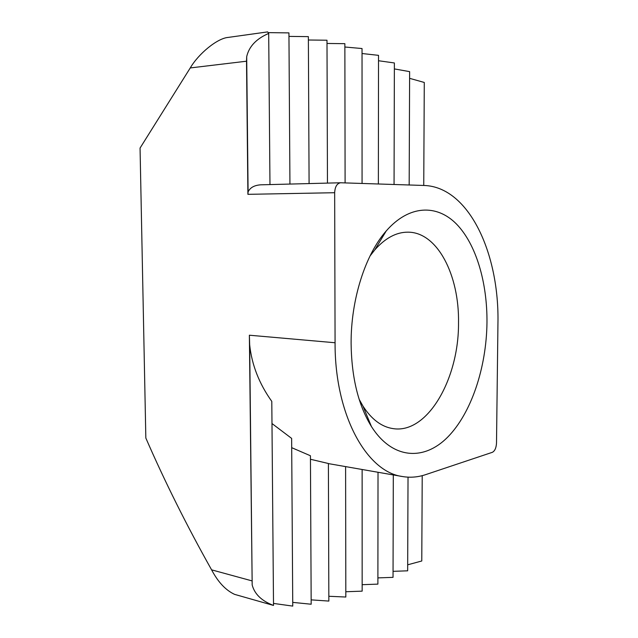 <?xml version="1.0" encoding="UTF-8"?>
<svg xmlns="http://www.w3.org/2000/svg" width="638" height="638" viewBox="0 0 638 638"><rect width="100%" height="100%" fill="white"/><g stroke="black" fill="none" stroke-linecap="round" stroke-linejoin="round"><path stroke-width="0.96" d="M351.107 343.571C350.836 299.565 365.319 254.594 386.253 230.924C409.062 204.814 436.847 204.064 456.489 224.058C476.171 244.266 487.352 282.57 486.977 322.684C486.419 367.608 471.346 413.241 447.581 437.237C423.919 461.099 392.362 459.416 371.46 426.583C358.357 405.289 351.57 377.624 351.107 343.571M359.154 399.3L362.942 406.055C371.563 419.389 381.596 426.91 393.04 428.608C427.46 434.183 458.905 378.884 458.515 323.099C459.432 275.385 437.501 232.025 407.889 232.168C396.326 232.128 385.272 238.054 374.745 249.944L369.984 256.045M140.057 148.064L145.839 438.051C164.891 481.81 186.806 525.736 211.601 569.846C218.044 582.079 225.708 590.246 234.577 594.361L273.519 605.438C261.708 600.964 254.586 594.138 252.177 584.958L249.37 335.213L335.07 342.75L334.663 192.716L247.903 194.335L246.515 61.208L190.252 67.939L140.057 148.064M190.252 67.939C198.338 53.991 217.231 38.192 228.276 37.403L267.633 31.9L268.694 33.431L269.97 184.581M335.07 342.75C334.727 415.115 366.762 471.992 402.434 476.53C410.258 477.846 418.01 477.208 425.698 474.624L492.369 452.31C494.833 451.002 496.212 447.932 496.508 443.083L497.943 323.673C499.514 253.286 468.786 186.743 423.975 185.467L340.596 182.763C336.976 183.417 334.998 186.735 334.663 192.716M409.596 78.33L424.286 82.462L423.744 185.459M394.364 68.912L409.628 71.631L409.173 184.988M378.517 60.738L394.38 62.963L394.061 184.494M362.033 53.52L378.525 55.347L378.366 183.983M344.871 47.013L362.033 48.536L362.065 183.457M271.987 423.536L291.638 438.402L292.754 606.1L273.503 603.42M291.694 447.669L310.435 455.755L311.177 604.226L292.73 602.384M310.459 459.256L328.395 463.507L328.849 601.076L311.153 599.864M345.605 466.601L345.828 597.032L328.833 596.275M273.519 605.438L271.796 401.398C259.203 383.757 251.827 364.944 249.681 344.951L252.177 584.958M249.681 344.951L249.37 335.213M408.025 477.152L407.658 570.819L393.056 571.337M393.303 474.935L393.04 577.35L377.895 577.892M378.023 472.264L377.887 584.121L362.161 584.687M362.129 469.488L362.161 591.147L345.82 591.745M289.939 184.063L288.934 32.889L268.391 32.634M309.087 183.577L308.361 36.629L288.958 36.398M327.461 183.106L326.991 40.226L308.377 40.003M345.102 182.907L344.863 43.671L326.999 43.464M268.694 33.431C256.34 38.743 249.011 46.486 246.691 56.662L248.094 191.902C250.064 187.644 254.259 185.283 260.679 184.821L261.157 184.813M246.691 56.662L246.515 61.208M247.903 194.335L248.094 191.902M422.22 475.661L421.774 560.985L407.674 564.813M211.601 569.846L251.93 580.867M374.745 249.944L386.253 230.924M328.395 463.603L402.434 476.53M340.596 182.763L260.679 184.821M362.942 406.055L371.46 426.583"/></g></svg>
